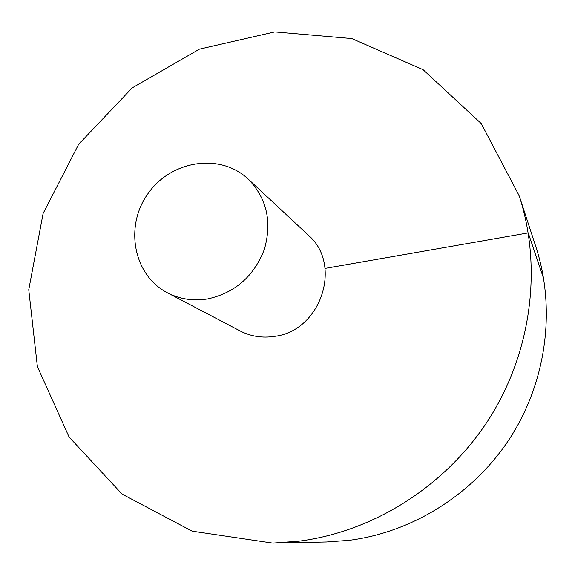 <?xml version="1.0" encoding="UTF-8"?>
<svg xmlns="http://www.w3.org/2000/svg" width="575" height="575" viewBox="0 0 575 575"><rect width="100%" height="100%" fill="white"/><g stroke="black" fill="none" stroke-linecap="round" stroke-linejoin="round"><path stroke-width="0.86" d="M272.751 543.102L326.636 541.973L349.133 540.32C413.389 532.127 474.777 493.328 510.988 436.583C546.962 379.687 555.809 308.035 535.922 246.934L519.175 195.708L481.239 123.56L423.107 69.69L351.763 38.554L274.771 31.898L199.41 49.155L132.2 87.896L78.638 144.311L43.096 213.505L28.75 289.75L37.375 366.57L69.093 437.036L122.065 494.076L192.122 531.142L272.751 543.102L299 541.161C374.052 531.537 446.466 485.645 489.289 418.571C531.846 351.318 542.376 266.901 519.175 195.708M167.454 292.819L240.12 330.941C250.829 336.447 262.322 338.251 274.606 336.361C321.166 330.869 342.837 264.22 308.157 235.031L248.156 179.048C220.254 152.634 171.106 160.324 148.048 193.545C124.315 226.291 133.299 275.217 167.454 292.819C179.896 299.216 193.329 301.25 207.748 298.907C235.067 292.826 253.949 276.287 264.392 249.284C272.183 221.598 266.771 198.181 248.156 179.048M543.713 278.789L528.238 232.897L325.069 268.403"/></g></svg>
